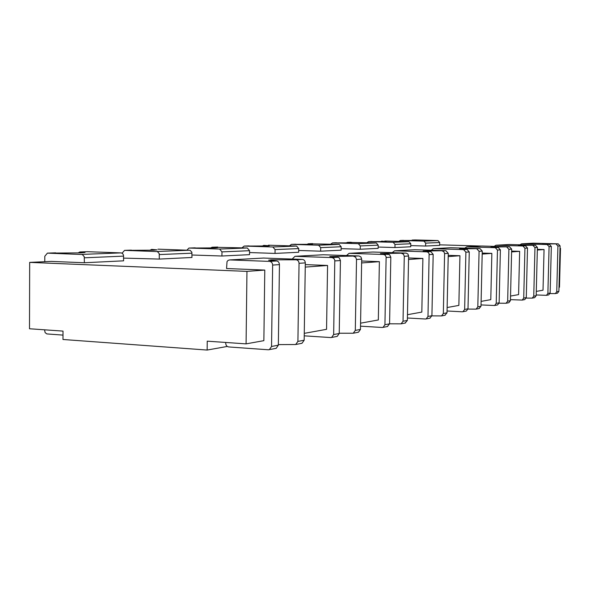 <?xml version="1.0" encoding="UTF-8"?>
<svg xmlns="http://www.w3.org/2000/svg" width="590" height="590" viewBox="0 0 590 590"><rect width="100%" height="100%" fill="white"/><g stroke="black" fill="none" stroke-linecap="round" stroke-linejoin="round"><path stroke-width="0.89" d="M269.32 349.686L271.548 346.478L272.639 265.072L279.446 264.615L278.347 345.172L276.201 348.336L268.398 349.781L228.684 346.942C226.862 346.603 225.874 345.379 225.719 343.262L225.727 342.458M279.446 264.615C279.181 262.38 278.215 261.171 276.54 260.979L268.598 260.19L271.194 259.821L295.937 259.799C297.803 259.969 298.842 261.141 299.042 263.31L297.906 341.418L304.167 340.224L305.31 262.889C305.155 260.839 304.175 259.674 302.36 259.408L263.509 258.051M278.355 344.612L295.679 344.516L297.906 341.418M272.639 265.072C272.477 262.911 271.452 261.687 269.564 261.399L229.68 259.917L228.079 260.382L227.025 261.613L226.56 268.524L264.785 270.08L263.863 340.659L246.074 343.874L207.238 341.168L207.142 350.054L227.283 346.441M301.129 343.365L302.014 343.277L304.167 340.224M157.972 249.164L190.12 250.308L191.868 252.225L191.957 257.483L159.307 259.084L123.612 258.11M191.979 254.998L221.921 256.016L249.518 254.666L249.57 250.698L221.965 251.886L221.921 256.016M268.391 245.204L296.586 246.06L298.724 248.582L298.665 252.262L275.029 253.42L249.548 252.55M308.43 243.773L339.154 244.407L341.175 246.753L341.116 250.182L320.643 251.185L298.695 250.47M347.414 242.372L376.287 242.962L378.205 245.16L378.146 248.368L360.239 249.245L341.145 248.648M384.805 241.03L408.973 241.694L410.795 243.758L410.736 246.775L394.946 247.549L378.168 247.04M411.09 240.477L415.109 239.946L437.964 240.565L439.698 242.512L439.639 245.359L425.604 246.045L410.758 245.61M560.013 248.368L560.5 248.331L560.021 248.316M481.322 246.045L439.646 244.835M537.343 249.341L544.054 249.541L543.021 290.192L536.288 291.408M537.328 250.035L544.054 249.541M511.619 251.089L519.643 251.333L518.588 294.609L510.542 296.062M511.604 251.923L519.643 251.333M482.2 253.073L491.853 253.376L490.784 299.639L481.108 301.387M482.178 254.091L491.853 253.376M448.238 255.345L459.935 255.728L458.858 305.406L447.132 307.53M448.208 256.591L459.935 255.728M408.575 257.963L422.89 258.45L421.821 312.103L407.469 314.699M408.546 259.504L422.89 258.45M361.655 261.016L379.385 261.65L378.33 319.964L360.579 323.173M361.618 262.956L379.385 261.65M305.288 264.615L327.568 265.463L326.558 329.323L304.263 333.357M305.251 267.1L327.568 265.463M87.468 251.694L121.341 252.911L122.668 253.626L123.487 255.079L123.598 260.832L84.377 262.749L51.286 261.399L29.67 262.388L246.959 271.393L264.785 270.08M246.959 271.393L246.074 343.874M149.963 250.256L151.608 249.393L156.97 249.872L153.909 250.167L124.564 250.367L157.405 251.591L159.212 253.582L159.307 259.084M124.564 250.367L122.093 253.191M210.564 247.984L212.105 247.225L217.577 247.675L215.21 247.896L189.206 248.051L219.628 249.054L221.965 251.886M195.224 247.83L188.955 248.058L186.927 250.131M78.079 252.948L79.827 251.974L84.99 252.483L80.948 252.867L47.407 253.132L82.335 254.519L84.259 256.709L84.377 262.749M212.083 247.225L247.299 247.977L249.57 250.698M47.407 253.132L44.796 256.281L44.774 261.702M44.552 329.81L45.113 332.613L46.839 333.925L62.997 335.105M29.67 262.388L29.5 328.763L63.012 331.101L62.975 339.486L207.142 350.054M262.344 246.045L263.782 245.374L269.313 245.787L267.44 245.971L244.149 246.074L272.875 246.981L275.08 249.6L275.029 253.42M244.149 246.074L242.033 247.807M307.102 244.371L308.238 243.773L312.479 244.304L291.423 244.378L318.615 245.204L320.695 247.638L320.643 251.185M291.423 244.378L289.461 245.846M304.226 335.835L330.732 337.561L331.587 337.473L333.66 334.56L334.788 260.197L333.8 258.368L332.015 257.601L295.022 256.311L292.19 259.04M346.168 242.903L347.429 242.372L351.721 242.851L332.524 242.903L358.329 243.663L360.298 245.934L360.239 249.245M332.524 242.903L330.71 244.157M334.847 260.92L340.423 260.544L339.339 257.963L338.004 257.284L329.788 256.554L358.956 255.964L323.268 254.755L294.985 256.311M358.956 255.964L360.91 256.93L361.685 259.128L360.468 329.419L358.469 332.207L357.643 332.288M360.527 326.174L382.209 327.472L383.006 327.391L384.938 324.721L386.118 256.842L385.204 255.168L383.544 254.474L349.081 253.331L346.485 255.544M380.572 241.62L381.745 241.14L386.207 241.576L368.595 241.612L393.139 242.313L395.005 244.437L394.946 247.549M368.595 241.612L366.906 242.697M386.177 257.491L390.816 257.181L389.584 254.644L380.462 253.553L406.068 253.103L372.762 252.026L349.051 253.331M406.068 253.103L407.889 253.988L408.612 255.994L407.358 320.422L405.138 323.047M407.41 317.995L425.427 319.006L426.172 318.925L427.986 316.461L429.122 253.722L428.111 252.299L426.784 251.842L394.555 250.824L392.173 252.653M415.109 239.946L412.196 240.049L416.754 240.447L400.499 240.469L423.886 241.118L425.663 243.117L425.604 246.045M403.553 240.359L400.308 240.477L398.928 241.413M429.24 254.622L433.171 254.356L430.811 251.598L423.119 251.03L445.9 250.684L414.689 249.718L394.526 250.824M445.9 250.684L448.275 253.353L447.021 312.811L444.934 315.244M447.058 310.989L462.236 311.793L462.936 311.712L464.64 309.433L465.894 252.173L463.593 249.607L433.333 248.692L431.15 250.226M560.5 248.331L559.482 287.219L558.996 287.308M465.894 252.173L469.264 251.952L467.044 249.4L459.529 248.877L480.017 248.611L450.657 247.734L433.311 248.685L450.657 247.734M480.017 248.611L482.251 251.082L480.998 306.291L479.036 308.555M519.893 244.806L521.619 243.825L547.151 244.533L549.084 246.627L551.333 246.472L549.46 244.385L542.527 243.987L558.199 243.854L533.316 243.176L521.597 243.825M558.199 243.854L560.08 245.89L558.892 291.349L557.491 293.171L555.308 293.599L556.746 291.755L558.892 291.349M481.027 304.927L494.619 305.502L496.22 303.371L497.466 250.072L495.305 247.682L466.801 246.841L464.78 248.154M549.084 246.627L547.881 293.459L546.443 295.332L536.199 294.963M497.466 250.072L500.386 249.872L498.299 247.498L490.969 247.026L509.568 246.812L481.868 246.015L466.771 246.841M509.568 246.812L511.67 249.12L510.431 300.642L508.875 302.707L506.073 303.253L507.666 301.173L510.431 300.642M494.11 246.369L495.969 245.233L522.91 246.001L524.945 248.235L527.504 248.066L525.528 245.846L518.389 245.411L535.41 245.241L509.192 244.511L495.947 245.233M535.41 245.241L537.394 247.402L536.177 295.701L534.702 297.64L532.239 298.12L533.751 296.173L536.177 295.701M524.945 248.235L523.721 298.098L522.202 300.089L510.453 299.632M295.878 244.223L291.401 244.378M339.228 333.232L353.24 333.232L355.305 330.407L360.468 329.419M340.423 260.544L339.228 333.49L337.229 336.366L331.587 337.473M336.425 242.763L332.509 242.903M353.653 256.289L355.667 257.196L356.515 259.475L355.305 330.407M389.577 323.807L401.097 323.844L403.029 321.255L407.358 320.422M390.816 257.181L389.577 323.829L387.365 326.536M372.032 241.487L368.58 241.612M401.628 253.376L403.486 254.202L404.275 256.289L403.029 321.255M431.902 315.864L441.526 315.916L443.333 313.519L447.021 312.811M433.171 254.356L431.917 315.709L429.83 318.209M442.117 250.912L443.857 251.672L444.587 253.597L443.333 313.519M467.981 309.079L476.123 309.131L477.819 306.903L480.998 306.291M469.264 251.952L468.01 308.784L466.351 311.041L462.936 311.712M476.764 248.81L479.073 251.296L477.819 306.903M550.05 293.562L555.308 293.599M556.001 243.994L557.933 246.037L556.746 291.755M499.103 303.208L506.073 303.253M500.386 249.872L499.14 302.81L497.577 304.919L494.619 305.502M551.333 246.472L550.138 293.024L548.73 294.889L546.443 295.332M506.736 246.989L508.904 249.305L507.666 301.173M526.214 298.083L532.239 298.12M532.918 245.396L534.968 247.564L533.751 296.173M527.504 248.066L526.28 297.603L524.798 299.58L522.202 300.089M271.548 346.478L278.347 345.172M269.564 261.399L276.54 260.979M299.042 263.31L305.31 262.889M295.937 259.799L302.36 259.408M229.68 259.917L263.966 258.029M191.993 253.176L159.344 254.578M123.627 256.119L84.407 257.808M298.724 248.582L275.08 249.6M341.175 246.753L320.695 247.638M378.205 245.16L360.298 245.934M410.795 243.758L395.005 244.437M439.698 242.512L425.663 243.117M189.582 250.219L156.852 251.495M217.747 247.026L212.105 247.225M247.299 247.977L219.628 249.054M87.763 251.687L79.827 251.974M121.053 252.881L81.737 254.408M296.586 246.06L272.875 246.981M312.663 243.618L308.445 243.773M339.154 244.407L318.615 245.204M332.015 257.601L337.723 257.255M295.022 256.311L323.268 254.755M333.66 334.56L339.228 333.49M351.131 242.239L347.429 242.372M376.287 242.962L358.329 243.663M356.515 259.475L361.685 259.128M383.544 254.474L388.301 254.187M349.081 253.331L372.762 252.026M384.938 324.721L389.577 323.829M408.973 241.694L393.139 242.313M404.275 256.289L408.612 255.994M426.784 251.842L430.811 251.598M394.555 250.824L414.689 249.718M427.986 316.461L431.917 315.709M437.964 240.565L423.886 241.118M444.587 253.597L448.275 253.353M463.593 249.607L467.044 249.4M464.64 309.433L468.01 308.784M479.073 251.296L482.251 251.082M547.151 244.533L549.46 244.385M521.619 243.825L533.316 243.176M557.933 246.037L560.08 245.89M495.305 247.682L498.299 247.498M466.801 246.841L481.868 246.015M496.22 303.371L499.14 302.81M547.881 293.459L550.138 293.024M508.904 249.305L511.67 249.12M522.91 246.001L525.528 245.846M495.969 245.233L509.192 244.511M534.968 247.564L537.394 247.402M523.721 298.098L526.28 297.603M295.679 344.516L302.014 343.277M229.643 259.917L263.538 258.044M131.386 250.123L124.542 250.367M87.49 251.694L79.812 251.967M55.644 252.837L47.384 253.132M249.039 245.897L244.127 246.074M353.24 333.232L358.469 332.207M383.006 327.391L387.704 326.469M401.097 323.844L405.492 322.981M426.172 318.925L430.154 318.143M441.526 315.916L445.266 315.178M476.123 309.131L479.346 308.496"/></g></svg>

